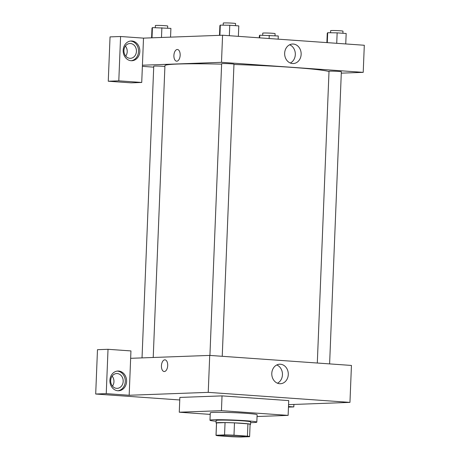 <?xml version="1.0" encoding="UTF-8"?>
<svg xmlns="http://www.w3.org/2000/svg" width="460" height="460" viewBox="0 0 460 460"><rect width="100%" height="100%" fill="white"/><g stroke="black" fill="none" stroke-linecap="round" stroke-linejoin="round"><path stroke-width="0.69" d="M243.231 436.695A12.339 0.598 2.3 0 1 229.367 436.396A12.339 0.598 2.3 0 1 220.478 435.465A12.339 0.598 2.3 0 1 232.829 435.361A12.339 0.598 2.3 0 1 245.134 436.454A12.339 0.598 2.3 0 1 243.231 436.695M247.434 436.143L233.99 435.194A16.813 0.816 2.3 0 0 224.555 434.918L216.05 435.229A16.813 0.816 2.3 0 0 216.01 435.286A16.813 0.816 2.3 0 0 218.178 435.775L231.621 436.724A16.813 0.816 2.3 0 0 241.063 437L249.561 436.69A16.813 0.816 2.3 0 0 249.607 436.632A16.813 0.816 2.3 0 0 247.434 436.143L247.928 423.832L234.485 422.878L233.99 435.194M216.01 435.286L216.505 422.97A16.813 0.816 2.3 0 1 216.545 422.918L216.05 435.229M234.485 422.878A16.813 0.816 2.3 0 0 225.049 422.602L216.545 422.918M247.928 423.832A16.813 0.816 2.3 0 1 250.102 424.321L249.607 436.632M250.09 424.511A17.273 0.834 -177.7 0 0 250.562 424.338A17.273 0.834 -177.7 0 0 233.335 422.809A17.273 0.834 -177.7 0 0 216.039 422.953A17.273 0.834 -177.7 0 0 216.499 423.16M216.039 422.953L216.142 420.486A17.273 0.834 2.3 0 1 233.433 420.348A17.273 0.834 2.3 0 1 250.66 421.877L250.562 424.338M225.049 422.602L224.555 434.918M216.108 421.256A23.443 1.133 2.3 0 1 209.973 420.239A23.443 1.133 2.3 0 1 233.444 420.049A23.443 1.133 2.3 0 1 256.824 422.125A23.443 1.133 2.3 0 1 253.201 422.585A23.443 1.133 2.3 0 1 250.631 422.642M209.973 420.239L210.272 412.85A23.443 1.133 2.3 0 1 233.743 412.66A23.443 1.133 2.3 0 1 257.123 414.736L256.824 422.125M210.208 414.397L179.268 412.206L221.438 410.659L288.127 415.38L257.054 416.518M179.268 412.206L179.86 397.428L222.03 395.882L288.725 400.603L288.127 415.38M222.03 395.882L221.438 410.659M288.564 404.639L349.956 402.385L208.236 392.363L129.168 395.261L130.945 350.922L108.019 349.301L106.243 393.633L95.697 394.024L179.756 399.97M293.917 404.438L293.813 406.904L288.46 407.1M293.813 406.904L288.483 406.531M106.243 393.633L129.168 395.261M117.852 390.753A9.873 8.343 -92.1 0 1 109.9 380.759A9.873 8.343 -92.1 0 1 117.886 371.036A9.873 8.343 -92.1 0 1 126.586 380.592A9.873 8.343 -92.1 0 1 118.611 390.764A9.873 8.343 -92.1 0 1 117.852 390.753M117.95 390.758A9.873 8.343 87.9 0 0 125.269 380.644A9.873 8.343 87.9 0 0 117.225 371.093M110.676 380.506A7.406 6.256 -92.1 0 1 116.656 373.549A7.406 6.256 -92.1 0 1 123.182 380.719A7.406 6.256 -92.1 0 1 117.202 388.349A7.406 6.256 -92.1 0 1 110.676 380.506M112.136 376.125A7.406 6.256 -92.1 0 1 112.499 386.112M108.019 349.301L97.48 349.692L95.697 394.024M167.699 365.562A5.859 3.116 94 0 1 164.151 371.525A5.859 3.116 94 0 1 161.454 365.459A5.859 3.116 94 0 1 164.979 359.829A5.859 3.116 94 0 1 167.699 365.562M349.956 402.385L351.44 365.441L209.72 355.413L208.236 392.363M209.72 355.413L130.651 358.311M164.979 359.829A5.859 3.116 -86 0 0 161.454 365.459A5.859 3.116 -86 0 0 164.157 371.525M280.427 364.234A9.763 8.251 -92.1 0 1 288.288 374.118A9.763 8.251 -92.1 0 1 280.393 383.732A9.763 8.251 -92.1 0 1 271.791 374.279A9.763 8.251 -92.1 0 1 279.68 364.222A9.763 8.251 -92.1 0 1 280.427 364.234M277.455 383.209A9.763 8.251 87.9 0 0 282.452 373.888A9.763 8.251 87.9 0 0 276.788 364.958M153.22 357.489L164.939 65.659A82.673 4.002 2.3 0 1 221.622 64.135M233.956 64.48A82.673 4.002 2.3 0 1 329.003 71.576M329.613 363.9L341.349 71.783A6.17 0.299 -177.7 0 0 336.904 71.317A6.17 0.299 -177.7 0 0 329.969 71.162A6.17 0.299 -177.7 0 0 329.015 71.288L317.302 363.026M142.031 357.897L153.749 66.177A6.17 0.299 2.3 0 1 158.021 66.067A6.17 0.299 2.3 0 1 164.91 66.453M209.921 355.43L221.639 63.687A6.17 0.299 2.3 0 1 227.815 63.641A6.17 0.299 2.3 0 1 233.967 64.187L222.237 356.304M153.709 67.154L142.376 66.349M341.291 73.151L363.216 72.352L221.49 62.324L142.422 65.222L141.732 82.461L118.801 80.839L120.583 36.507L143.508 38.128L142.422 65.222M125.758 56.08A7.406 6.256 87.9 0 0 127.213 51.693A7.406 6.256 87.9 0 0 125.39 46.086M141.732 82.461L131.186 82.852L108.261 81.23L110.043 36.892L120.583 36.507M136.436 51.353A7.406 6.256 -92.1 0 1 130.456 58.311A7.406 6.256 -92.1 0 1 123.93 50.473A7.406 6.256 -92.1 0 1 129.915 43.516A7.406 6.256 -92.1 0 1 136.436 51.353M131.203 60.726A9.873 8.343 87.9 0 0 138.523 50.606A9.873 8.343 87.9 0 0 130.485 41.055M131.106 60.714A9.873 8.343 -92.1 0 1 123.159 50.721A9.873 8.343 -92.1 0 1 131.14 40.997A9.873 8.343 -92.1 0 1 139.84 50.56A9.873 8.343 -92.1 0 1 131.865 60.731A9.873 8.343 -92.1 0 1 131.106 60.714M118.801 80.839L108.261 81.23M363.216 72.352L364.303 45.258L222.577 35.23L143.508 38.128M284.654 53.21A9.763 8.251 -92.1 0 1 292.537 44.033A9.763 8.251 -92.1 0 1 301.145 53.486A9.763 8.251 -92.1 0 1 293.256 63.549A9.763 8.251 -92.1 0 1 284.654 53.21M222.577 35.23L221.49 62.324M290.317 63.026A9.763 8.251 87.9 0 0 295.314 53.705A9.763 8.251 87.9 0 0 289.645 44.775M180.159 55.229A5.859 3.116 94 0 1 176.617 61.191A5.859 3.116 94 0 1 173.92 55.125A5.859 3.116 94 0 1 177.445 49.502A5.859 3.116 94 0 1 180.159 55.229M177.445 49.502A5.859 3.116 -86 0 0 173.92 55.125A5.859 3.116 -86 0 0 176.617 61.191M345.747 43.947L346.167 33.494L337.145 32.855L327.692 32.717L327.261 33.218L326.882 42.613M327.692 32.717L327.29 42.642M337.145 32.855L336.726 43.309M330.567 32.763L330.648 30.647A6.17 0.299 2.3 0 1 336.823 30.596A6.17 0.299 2.3 0 1 342.976 31.142L342.895 33.264M238.372 36.351L238.792 25.898L229.77 25.26L220.311 25.122L219.886 25.622L219.495 35.345M220.311 25.122L219.903 35.328M229.77 25.26L229.35 35.713M223.186 25.168L223.272 23.052A6.17 0.299 2.3 0 1 229.448 23A6.17 0.299 2.3 0 1 235.6 23.546L235.514 25.668M278.15 39.163L278.277 35.983L259.796 35.207L259.365 35.707L259.285 37.829M259.796 35.207L259.693 37.858M269.249 35.345L269.123 38.525M262.671 35.247L262.758 33.137A6.17 0.299 2.3 0 1 268.933 33.085A6.17 0.299 2.3 0 1 275.086 33.632L274.999 35.753M170.545 37.139L170.901 28.388L152.421 27.611L151.99 28.112L151.599 37.835M152.421 27.611L152.013 37.818M161.874 27.749L161.483 37.473M155.296 27.652L155.376 25.541A6.17 0.299 2.3 0 1 161.558 25.49A6.17 0.299 2.3 0 1 167.71 26.036L167.624 28.158"/></g></svg>
